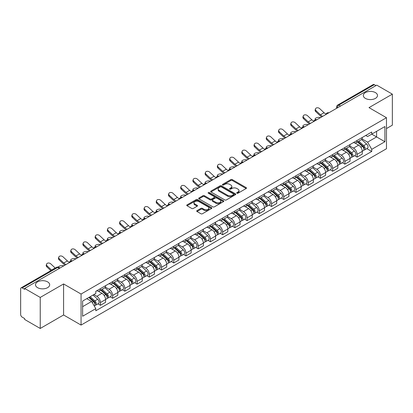 <?xml version="1.0" encoding="UTF-8"?>
<svg xmlns="http://www.w3.org/2000/svg" width="413" height="413" viewBox="0 0 413 413"><rect width="100%" height="100%" fill="white"/><g stroke="black" fill="none" stroke-linecap="round" stroke-linejoin="round"><path stroke-width="0.62" d="M236.923 193.222A0.759 0.439 0 0 0 238.002 193.222L246.169 188.504A1.089 0.63 0 0 0 246.489 188.06A1.089 0.63 0 0 0 246.169 187.616L232.328 179.624A1.089 0.63 0 0 0 230.79 179.624L222.617 184.343A0.759 0.439 0 0 0 222.395 184.652A0.759 0.439 0 0 0 222.617 184.962A0.759 0.439 0 0 0 223.696 184.962L224.749 184.353A3.48 2.008 0 0 1 229.674 184.353L230.826 185.019A3.48 2.008 0 0 1 231.848 186.439A3.48 2.008 0 0 1 230.826 187.863L229.773 188.473A0.759 0.439 0 0 0 229.545 188.782A0.759 0.439 0 0 0 229.773 189.092A0.759 0.439 0 0 0 230.846 189.092L231.905 188.483A3.48 2.008 0 0 1 236.825 188.483L237.981 189.149A3.48 2.008 0 0 1 238.998 190.569A3.48 2.008 0 0 1 237.981 191.993L236.923 192.603A0.759 0.439 0 0 0 236.701 192.912A0.759 0.439 0 0 0 236.923 193.222L236.923 192.603M47.603 281.873A7.093 4.094 0 0 0 39.875 280.985A7.093 4.094 0 0 0 35.497 284.769A7.093 4.094 0 0 0 37.573 287.665A7.093 4.094 0 0 0 45.301 288.548A7.093 4.094 0 0 0 49.679 284.769A7.093 4.094 0 0 0 47.603 281.873M375.427 92.605A7.093 4.094 0 0 0 367.699 91.717A7.093 4.094 0 0 0 363.321 95.501A7.093 4.094 0 0 0 365.397 98.397A7.093 4.094 0 0 0 373.125 99.285A7.093 4.094 0 0 0 377.503 95.501A7.093 4.094 0 0 0 375.427 92.605M197.027 210.62A1.089 0.63 0 0 0 196.707 211.064A1.089 0.63 0 0 0 197.027 211.508L200.909 213.748A1.089 0.63 0 0 0 202.447 213.748L211.523 208.508A1.089 0.63 0 0 0 211.843 208.064A1.089 0.63 0 0 0 211.523 207.62L197.682 199.629A1.089 0.63 0 0 0 196.144 199.629L187.068 204.869A1.089 0.63 0 0 0 186.748 205.313A1.089 0.63 0 0 0 187.068 205.757L191.761 208.462A1.089 0.63 0 0 0 193.294 208.462L197.182 206.221A1.089 0.63 0 0 0 197.497 205.777A1.089 0.63 0 0 0 197.182 205.333L194.853 203.991A2.912 1.678 0 0 1 194.002 202.804A2.912 1.678 0 0 1 195.798 201.25A2.912 1.678 0 0 1 198.968 201.616L208.08 206.877A2.912 1.678 0 0 1 208.937 208.064A2.912 1.678 0 0 1 207.14 209.618A2.912 1.678 0 0 1 203.965 209.252L202.447 208.374A1.089 0.63 0 0 0 200.909 208.374L197.027 210.62L197.027 211.508M81.062 294.041L63.587 283.953L40.237 297.432L24.646 288.434L376.759 85.14L392.35 94.143L369 107.623L386.475 117.71L81.062 294.041L81.062 325.072L386.475 148.742L386.475 117.71M224.827 199.938A1.089 0.63 0 0 0 226.365 199.938L235.441 194.699A1.089 0.63 0 0 0 235.761 194.255A1.089 0.63 0 0 0 235.441 193.811L221.6 185.819A1.089 0.63 0 0 0 220.062 185.819L210.986 191.059A1.089 0.63 0 0 0 210.666 191.503A1.089 0.63 0 0 0 210.986 191.947L224.827 199.938M208.637 193.387A0.759 0.439 0 0 1 209.406 193.496L209.406 192.592L223.485 200.718A1.089 0.63 0 0 1 223.8 201.162A1.089 0.63 0 0 1 223.485 201.606L214.409 206.846A1.089 0.63 0 0 1 212.871 206.846L199.025 198.849L199.025 197.961A1.089 0.63 0 0 0 198.71 198.405A1.089 0.63 0 0 0 199.025 198.849M199.025 197.961L202.912 195.721A1.089 0.63 0 0 1 204.45 195.721L210.062 198.963A1.089 0.63 0 0 0 211.601 198.963L214.177 197.476A1.089 0.63 0 0 0 214.497 197.032A1.089 0.63 0 0 0 214.177 196.588L208.333 193.212A0.759 0.439 0 0 1 208.111 192.902A0.759 0.439 0 0 1 208.58 192.494A0.759 0.439 0 0 1 209.406 192.592M40.237 297.432L40.237 328.464L24.646 319.466L24.646 318.557L22.219 317.158A2.215 1.28 -120 0 1 20.65 314.443L20.65 288.837A2.215 1.28 -120 0 1 21.109 287.825L56.602 267.335A2.215 1.28 60 0 1 57.712 267.443L22.219 287.933A2.215 1.28 -120 0 0 21.109 287.825M386.475 128.567L392.35 125.175L392.35 94.143M40.237 328.464L63.587 314.985L81.062 325.072M24.646 288.434L24.646 289.337L22.219 287.933M340.482 106.084L338.836 105.134A2.215 1.28 60 0 0 337.726 105.026L373.223 84.536A2.215 1.28 60 0 1 374.328 84.644L338.836 105.134A2.215 1.28 120 0 0 337.271 107.85L337.271 107.943M375.975 85.594L374.328 84.644M357.09 140.466A5.095 2.943 60 0 1 356.037 142.753L361.21 139.77A5.095 2.943 -120 0 0 362.263 137.477M349.754 145.954L353.487 148.112A5.095 2.943 60 0 1 357.09 154.354L362.263 151.37A5.095 2.943 -120 0 0 358.66 145.123L354.958 142.986M362.263 151.37L362.263 154.126L357.09 157.11L354.612 155.68M356.037 142.753A5.095 2.943 60 0 1 353.528 142.521M357.09 154.354L357.09 157.11M344.87 147.524A5.095 2.943 60 0 1 343.812 149.811L348.985 146.827A5.095 2.943 -120 0 0 350.038 144.535M342.387 162.737L344.87 164.167L350.038 161.184L350.038 158.422A5.095 2.943 -120 0 0 346.435 152.18L342.733 150.043M343.812 149.811A5.095 2.943 60 0 1 341.303 149.578M337.529 153.011L341.267 155.169A5.095 2.943 60 0 1 344.87 161.411L344.87 164.167M332.646 154.581A5.095 2.943 60 0 1 331.593 156.868L336.76 153.884A5.095 2.943 -120 0 0 337.819 151.592M330.168 169.795L332.646 171.225L337.819 168.241L337.819 165.479A5.095 2.943 -120 0 0 334.215 159.237L330.514 157.1M331.593 156.868A5.095 2.943 60 0 1 329.084 156.635M325.305 160.068L329.042 162.221A5.095 2.943 60 0 1 332.646 168.468L332.646 171.225M320.421 161.638A5.095 2.943 60 0 1 319.368 163.925L324.541 160.936A5.095 2.943 -120 0 0 325.594 158.649M317.943 176.852L320.421 178.282L325.594 175.298L325.594 172.536A5.095 2.943 -120 0 0 321.99 166.294L318.289 164.157M319.368 163.925A5.095 2.943 60 0 1 316.859 163.693M313.085 167.126L316.817 169.278A5.095 2.943 60 0 1 320.421 175.525L320.421 178.282M308.201 168.69A5.095 2.943 60 0 1 307.143 170.982L312.316 167.993A5.095 2.943 -120 0 0 313.369 165.706M305.723 183.909L308.201 185.339L313.374 182.355L313.374 179.593A5.095 2.943 -120 0 0 309.765 173.352L306.064 171.214M307.143 170.982A5.095 2.943 60 0 1 304.634 170.75M300.86 174.183L304.598 176.336A5.095 2.943 60 0 1 308.201 182.582L308.201 185.339M295.976 175.747A5.095 2.943 60 0 1 294.923 178.039L300.091 175.05A5.095 2.943 -120 0 0 301.149 172.763M293.498 190.966L295.976 192.396L301.149 189.412L301.149 186.65A5.095 2.943 -120 0 0 297.546 180.409L293.844 178.271M294.923 178.039A5.095 2.943 60 0 1 292.414 177.807M288.641 181.24L292.373 183.393A5.095 2.943 60 0 1 295.976 189.639L295.976 192.396M283.757 182.804A5.095 2.943 60 0 1 282.699 185.096L287.871 182.107A5.095 2.943 -120 0 0 288.924 179.82M281.274 198.023L283.757 199.453L288.924 196.469L288.924 193.707A5.095 2.943 -120 0 0 285.321 187.466L281.62 185.329M282.699 185.096A5.095 2.943 60 0 1 280.19 184.864M276.416 188.297L280.148 190.45A5.095 2.943 60 0 1 283.757 196.691L283.757 199.453M271.532 189.861A5.095 2.943 60 0 1 270.474 192.153L275.647 189.164A5.095 2.943 -120 0 0 276.705 186.877M269.054 205.08L271.532 206.51L276.705 203.526L276.705 200.764A5.095 2.943 -120 0 0 273.101 194.523L269.4 192.386M270.474 192.153A5.095 2.943 60 0 1 267.965 191.921M264.191 195.349L267.929 197.507A5.095 2.943 60 0 1 271.532 203.748L271.532 206.51M259.307 196.918A5.095 2.943 60 0 1 258.254 199.205L263.427 196.221A5.095 2.943 -120 0 0 264.48 193.934M256.829 212.137L259.307 213.567L264.48 210.584L264.48 207.822A5.095 2.943 -120 0 0 260.877 201.58L257.175 199.443M258.254 199.205A5.095 2.943 60 0 1 255.745 198.978M251.971 202.406L255.704 204.564A5.095 2.943 60 0 1 259.307 210.806L259.307 213.567M247.088 203.976A5.095 2.943 60 0 1 246.029 206.263L251.202 203.279A5.095 2.943 -120 0 0 252.255 200.992M244.604 219.189L247.088 220.625L252.255 217.636L252.255 214.879A5.095 2.943 -120 0 0 248.652 208.637L244.95 206.5M246.029 206.263A5.095 2.943 60 0 1 243.52 206.035M239.746 209.463L243.484 211.621A5.095 2.943 60 0 1 247.088 217.863L247.088 220.625M234.863 211.033A5.095 2.943 60 0 1 233.81 213.32L238.977 210.336A5.095 2.943 -120 0 0 240.036 208.049M232.385 226.247L234.863 227.682L240.036 224.693L240.036 221.936A5.095 2.943 -120 0 0 236.432 215.694L232.731 213.557M233.81 213.32A5.095 2.943 60 0 1 231.301 213.093M227.522 216.52L231.259 218.678A5.095 2.943 60 0 1 234.863 224.92L234.863 227.682M222.638 218.09A5.095 2.943 60 0 1 221.585 220.377L226.758 217.393A5.095 2.943 -120 0 0 227.811 215.106M220.16 233.304L222.638 234.739L227.811 231.75L227.811 228.993A5.095 2.943 -120 0 0 224.207 222.752L220.506 220.614M221.585 220.377A5.095 2.943 60 0 1 219.076 220.15M215.302 223.578L219.035 225.735A5.095 2.943 60 0 1 222.638 231.977L222.638 234.739M210.418 225.147A5.095 2.943 60 0 1 209.36 227.434L214.533 224.45A5.095 2.943 -120 0 0 215.586 222.163M207.94 240.361L210.418 241.796L215.591 238.807L215.591 236.05A5.095 2.943 -120 0 0 211.983 229.809L208.281 227.671M209.36 227.434A5.095 2.943 60 0 1 206.851 227.207M203.077 230.635L206.815 232.793A5.095 2.943 60 0 1 210.418 239.034L210.418 241.796M198.194 232.204A5.095 2.943 60 0 1 197.14 234.491L202.308 231.507A5.095 2.943 -120 0 0 203.366 229.22M195.716 247.418L198.194 248.848L203.366 245.864L203.366 243.107A5.095 2.943 -120 0 0 199.763 236.861L196.061 234.729M197.14 234.491A5.095 2.943 60 0 1 194.631 234.264M190.858 237.692L194.59 239.85A5.095 2.943 60 0 1 198.194 246.091L198.194 248.848M185.974 239.261A5.095 2.943 60 0 1 184.916 241.548L190.088 238.564A5.095 2.943 -120 0 0 191.142 236.277M183.491 254.475L185.974 255.905L191.142 252.921L191.142 250.164A5.095 2.943 -120 0 0 187.538 243.918L183.837 241.781M184.916 241.548A5.095 2.943 60 0 1 182.407 241.316M178.633 244.749L182.365 246.907A5.095 2.943 60 0 1 185.974 253.148L185.974 255.905M173.749 246.318A5.095 2.943 60 0 1 172.696 248.605L177.864 245.621A5.095 2.943 -120 0 0 178.922 243.329M171.271 261.532L173.749 262.962L178.922 259.978L178.922 257.222A5.095 2.943 -120 0 0 175.319 250.975L171.617 248.838M172.696 248.605A5.095 2.943 60 0 1 170.182 248.373M166.408 251.806L170.146 253.964A5.095 2.943 60 0 1 173.749 260.205L173.749 262.962M161.524 253.375A5.095 2.943 60 0 1 160.471 255.662L165.644 252.679A5.095 2.943 -120 0 0 166.697 250.386M159.046 268.589L161.524 270.019L166.697 267.035L166.697 264.274A5.095 2.943 -120 0 0 163.094 258.032L159.392 255.895M160.471 255.662A5.095 2.943 60 0 1 157.962 255.43M154.188 258.863L157.921 261.021A5.095 2.943 60 0 1 161.524 267.263L161.524 270.019M149.305 260.433A5.095 2.943 60 0 1 148.246 262.72L153.419 259.736A5.095 2.943 -120 0 0 154.472 257.444M146.821 275.647L149.305 277.077L154.472 274.093L154.472 271.331A5.095 2.943 -120 0 0 150.869 265.089L147.167 262.952M148.246 262.72A5.095 2.943 60 0 1 145.737 262.487M141.964 265.92L145.701 268.073A5.095 2.943 60 0 1 149.305 274.32L149.305 277.077M137.08 267.49A5.095 2.943 60 0 1 136.027 269.777L141.194 266.788A5.095 2.943 -120 0 0 142.253 264.501M134.602 282.704L137.08 284.134L142.253 281.15L142.253 278.388A5.095 2.943 -120 0 0 138.649 272.146L134.948 270.009M136.027 269.777A5.095 2.943 60 0 1 133.518 269.544M129.744 272.978L133.476 275.13A5.095 2.943 60 0 1 137.08 281.377L137.08 284.134M124.855 274.547A5.095 2.943 60 0 1 123.802 276.834L128.975 273.845A5.095 2.943 -120 0 0 130.028 271.558M122.377 289.761L124.855 291.191L130.028 288.207L130.028 285.445A5.095 2.943 -120 0 0 126.424 279.203L122.723 277.066M123.802 276.834A5.095 2.943 60 0 1 121.293 276.602M117.519 280.035L121.252 282.187A5.095 2.943 60 0 1 124.855 288.434L124.855 291.191M112.635 281.599A5.095 2.943 60 0 1 111.577 283.891L116.75 280.902A5.095 2.943 -120 0 0 117.808 278.615M110.157 296.818L112.635 298.248L117.808 295.264L117.808 292.502A5.095 2.943 -120 0 0 114.2 286.261L110.498 284.123M111.577 283.891A5.095 2.943 60 0 1 109.068 283.659M105.294 287.092L109.032 289.245A5.095 2.943 60 0 1 112.635 295.491L112.635 298.248M100.411 288.656A5.095 2.943 60 0 1 99.357 290.948L104.525 287.959A5.095 2.943 -120 0 0 105.583 285.672M97.933 303.875L100.411 305.305L105.583 302.321L105.583 299.559A5.095 2.943 -120 0 0 101.98 293.318L98.279 291.18M99.357 290.948A5.095 2.943 60 0 1 96.849 290.716M93.828 294.583L96.807 296.302A5.095 2.943 60 0 1 100.411 302.543L100.411 305.305M365.748 135.469L367.591 136.527L384.906 126.533L376.599 131.329L376.599 136.935L367.591 142.139L361.974 138.897M82.626 306.663L91.634 301.459L95.79 308.65L82.626 316.25L82.626 301.051L95.79 293.452L95.79 291.325L371.741 132.005L371.741 134.132L384.906 141.731L371.741 149.33L367.591 142.139M384.906 126.533L384.906 141.731M95.79 308.65L95.79 310.777L371.741 151.457L371.741 149.33M63.587 283.953L63.587 314.985M91.634 301.459L86.776 298.656M366.837 148.623L371.741 151.457M237.227 193.33L237.981 192.897A3.48 2.008 0 0 0 238.998 191.477L238.998 190.569M231.848 186.439L231.848 187.347A3.48 2.008 0 0 1 230.826 188.767L230.072 189.2M246.158 188.514L232.328 180.527A1.089 0.63 0 0 0 230.79 180.527L222.922 185.07M235.441 193.811L235.441 194.699L221.6 186.722A1.089 0.63 0 0 0 220.062 186.722L211.002 191.957M233.521 194.564A0.759 0.439 0 0 0 233.743 194.255A0.759 0.439 0 0 0 233.521 193.945L221.368 186.929A0.759 0.439 0 0 0 220.289 186.929L219.174 187.574A3.48 2.008 0 0 0 218.157 188.994A3.48 2.008 0 0 0 219.174 190.414L227.48 195.21A3.48 2.008 0 0 0 232.405 195.21L233.521 194.564L233.521 195.473A0.759 0.439 0 0 0 233.743 195.158L233.743 194.255M218.157 188.994L218.157 189.897A3.48 2.008 0 0 0 219.174 191.317L219.174 190.414M233.521 195.473L232.405 196.113A3.48 2.008 0 0 1 227.48 196.113L219.174 191.317M199.04 198.859L202.912 196.624L202.912 195.721M214.497 197.032L214.497 197.935A1.089 0.63 0 0 1 214.177 198.379L211.601 199.866A1.089 0.63 0 0 1 210.062 199.866L204.45 196.624A1.089 0.63 0 0 0 202.912 196.624M209.406 193.496L223.469 201.611M215.891 202.324A2.912 1.678 0 0 0 219.06 202.69A2.912 1.678 0 0 0 220.857 201.136A2.912 1.678 0 0 0 220.005 199.949L216.794 198.095A1.089 0.63 0 0 0 215.256 198.095L212.68 199.582A1.089 0.63 0 0 0 212.359 200.026A1.089 0.63 0 0 0 212.68 200.47L215.891 202.324L215.891 203.232A2.912 1.678 0 0 0 219.06 203.594A2.912 1.678 0 0 0 220.857 202.045L220.857 201.136M212.359 200.026L212.359 200.935A1.089 0.63 0 0 0 212.68 201.379L212.68 200.47M215.891 203.232L212.68 201.379M208.937 208.064L208.937 208.968A2.912 1.678 0 0 1 207.14 210.522A2.912 1.678 0 0 1 203.965 210.155L202.447 209.283A1.089 0.63 0 0 0 200.909 209.283L197.042 211.513M194.002 202.804L194.002 203.707A2.912 1.678 0 0 0 194.853 204.894L194.853 203.991M197.166 206.232L194.853 204.894M211.508 208.519L197.682 200.532A1.089 0.63 0 0 0 196.144 200.532L187.084 205.762M320.457 117.648L319.404 117.416A2.55 0.965 -13.1 0 0 316.57 117.757A2.55 0.965 -13.1 0 0 315.119 119.037A2.55 0.965 -13.1 0 0 315.795 119.496L316.854 119.729M357.446 141.938L362.428 146.383A2.772 1.6 60 0 1 363.295 150.668L362.263 151.266M357.575 142.057L359.919 143.409M357.947 141.649L363.492 146.594A1.332 0.769 60 0 1 363.91 148.649A1.332 0.769 60 0 1 363.786 148.701M358.778 141.169L363.76 145.613A2.772 1.6 60 0 1 364.627 149.898A2.772 1.6 60 0 1 363.791 149.986M361.556 139.501L366.579 143.987A2.772 1.6 60 0 1 367.446 148.272L364.627 149.898M326.11 114.122A6.871 3.965 60 0 1 324.071 112.734L319.703 108.64A2.55 1.843 17.7 0 0 317.241 107.767A2.55 1.843 17.7 0 0 315.475 108.908A2.55 1.843 17.7 0 0 316.1 110.72L315.795 111.67A2.55 1.843 -162.3 0 1 315.171 109.853L315.475 108.908M322.77 116.311A6.871 3.965 60 0 1 320.467 114.814L316.1 110.72M315.795 111.67L320.163 115.764A8.312 4.796 -120 0 0 321.681 116.941M308.237 124.7L307.179 124.473A2.55 0.965 -13.1 0 0 304.35 124.814A2.55 0.965 -13.1 0 0 302.894 126.094A2.55 0.965 -13.1 0 0 303.576 126.554L304.629 126.786M345.222 148.995L350.203 153.44A2.772 1.6 60 0 1 351.071 157.725L350.038 158.324M345.356 149.114L347.7 150.466M345.722 148.706L351.267 153.651A1.332 0.769 60 0 1 351.685 155.706A1.332 0.769 60 0 1 351.561 155.758M346.553 148.226L351.535 152.671A2.772 1.6 60 0 1 352.403 156.955A2.772 1.6 60 0 1 351.566 157.043M349.331 146.558L354.354 151.044A2.772 1.6 60 0 1 355.226 155.329L352.403 156.955M296.013 131.757L294.954 131.53A2.55 0.965 -13.1 0 0 292.125 131.871A2.55 0.965 -13.1 0 0 290.669 133.151A2.55 0.965 -13.1 0 0 291.351 133.611L292.409 133.838M333.002 156.052L337.979 160.497A2.772 1.6 60 0 1 338.851 164.782L337.819 165.376M333.131 156.171L335.475 157.523M333.503 155.763L339.042 160.709A1.332 0.769 60 0 1 339.46 162.763A1.332 0.769 60 0 1 339.341 162.815M334.334 155.283L339.31 159.728A2.772 1.6 60 0 1 340.183 164.013A2.772 1.6 60 0 1 339.347 164.1M337.106 153.615L342.134 158.102A2.772 1.6 60 0 1 343.002 162.381L340.183 164.013M313.885 121.179A6.871 3.965 60 0 1 311.851 119.791L307.484 115.697A2.55 1.843 17.7 0 0 305.021 114.824A2.55 1.843 17.7 0 0 303.25 115.965A2.55 1.843 17.7 0 0 303.875 117.777L303.576 118.727A2.55 1.843 -162.3 0 1 302.951 116.91L303.25 115.965M310.55 123.368A6.871 3.965 60 0 1 308.243 121.871L303.875 117.777M303.576 118.727L307.943 122.821A8.312 4.796 -120 0 0 309.461 123.998M301.66 128.237A6.871 3.965 60 0 1 299.626 126.848L295.259 122.754A2.55 1.843 17.7 0 0 292.796 121.881A2.55 1.843 17.7 0 0 291.031 123.022A2.55 1.843 17.7 0 0 291.655 124.834L291.351 125.784A2.55 1.843 -162.3 0 1 290.726 123.967L291.031 123.022M298.325 130.425A6.871 3.965 60 0 1 296.023 128.928L291.655 124.834M291.351 125.784L295.718 129.878A8.312 4.796 -120 0 0 297.236 131.055M283.788 138.814L282.735 138.587A2.55 0.965 -13.1 0 0 279.9 138.928A2.55 0.965 -13.1 0 0 278.45 140.203A2.55 0.965 -13.1 0 0 279.131 140.668L280.184 140.895M320.777 163.109L325.759 167.554A2.772 1.6 60 0 1 326.626 171.839L325.594 172.433M320.906 163.228L323.255 164.581M321.278 162.82L326.822 167.766A1.332 0.769 60 0 1 327.241 169.82A1.332 0.769 60 0 1 327.117 169.872M322.109 162.34L327.091 166.785A2.772 1.6 60 0 1 327.958 171.07A2.772 1.6 60 0 1 327.122 171.158M324.886 160.672L329.91 165.159A2.772 1.6 60 0 1 330.782 169.438L327.958 171.07M271.568 145.872L270.51 145.644A2.55 0.965 -13.1 0 0 267.681 145.985A2.55 0.965 -13.1 0 0 266.225 147.26A2.55 0.965 -13.1 0 0 266.906 147.725L267.965 147.952M308.552 170.166L313.534 174.611A2.772 1.6 60 0 1 314.407 178.896L313.369 179.49M308.687 170.285L311.03 171.638M309.058 169.877L314.598 174.823A1.332 0.769 60 0 1 315.016 176.878A1.332 0.769 60 0 1 314.897 176.924M309.884 169.397L314.866 173.842A2.772 1.6 60 0 1 315.738 178.127A2.772 1.6 60 0 1 314.897 178.215M312.662 167.73L317.685 172.216A2.772 1.6 60 0 1 318.557 176.496L315.738 178.127M259.343 152.929L258.285 152.702A2.55 0.965 -13.1 0 0 255.456 153.042A2.55 0.965 -13.1 0 0 254.005 154.317A2.55 0.965 -13.1 0 0 254.682 154.782L255.74 155.009M296.333 177.223L301.309 181.668A2.772 1.6 60 0 1 302.182 185.953L301.149 186.547M296.462 177.342L298.805 178.695M296.833 176.934L302.378 181.88A1.332 0.769 60 0 1 302.791 183.935A1.332 0.769 60 0 1 302.672 183.981M297.665 176.454L302.641 180.899A2.772 1.6 60 0 1 303.514 185.184A2.772 1.6 60 0 1 302.677 185.272M300.442 174.787L305.465 179.273A2.772 1.6 60 0 1 306.332 183.553L303.514 185.184M289.441 135.294A6.871 3.965 60 0 1 287.402 133.905L283.034 129.811A2.55 1.843 17.7 0 0 280.577 128.939A2.55 1.843 17.7 0 0 278.806 130.08A2.55 1.843 17.7 0 0 279.431 131.892L279.131 132.841A2.55 1.843 -162.3 0 1 278.501 131.024L278.806 130.08M286.106 137.483A6.871 3.965 60 0 1 283.798 135.985L279.431 131.892M279.131 132.841L283.499 136.935A8.312 4.796 -120 0 0 285.011 138.112M277.216 142.351A6.871 3.965 60 0 1 275.182 140.962L270.814 136.868A2.55 1.843 17.7 0 0 268.352 135.996A2.55 1.843 17.7 0 0 266.581 137.131A2.55 1.843 17.7 0 0 267.211 138.949L266.906 139.899A2.55 1.843 -162.3 0 1 266.282 138.081L266.581 137.131M273.881 144.54A6.871 3.965 60 0 1 271.578 143.043L267.211 138.949M266.906 139.899L271.274 143.992A8.312 4.796 -120 0 0 272.792 145.169M264.991 149.403A6.871 3.965 60 0 1 262.957 148.019L258.59 143.925A2.55 1.843 17.7 0 0 256.127 143.053A2.55 1.843 17.7 0 0 254.362 144.189A2.55 1.843 17.7 0 0 254.986 146.006L254.682 146.956A2.55 1.843 -162.3 0 1 254.057 145.139L254.362 144.189M261.656 151.592A6.871 3.965 60 0 1 259.354 150.1L254.986 146.006M254.682 146.956L259.049 151.044A8.312 4.796 -120 0 0 260.567 152.221M247.124 159.986L246.065 159.759A2.55 0.965 -13.1 0 0 243.236 160.099A2.55 0.965 -13.1 0 0 241.781 161.375A2.55 0.965 -13.1 0 0 242.462 161.839L243.515 162.066M284.108 184.281L289.09 188.726A2.772 1.6 60 0 1 289.957 193.01L288.924 193.604M284.242 184.399L286.586 185.752M284.609 183.991L290.153 188.937A1.332 0.769 60 0 1 290.571 190.992A1.332 0.769 60 0 1 290.447 191.038M285.44 183.511L290.422 187.956A2.772 1.6 60 0 1 291.289 192.241A2.772 1.6 60 0 1 290.453 192.329M288.217 181.844L293.24 186.325A2.772 1.6 60 0 1 294.113 190.61L291.289 192.241M252.771 156.46A6.871 3.965 60 0 1 250.732 155.076L246.365 150.982A2.55 1.843 17.7 0 0 243.907 150.11A2.55 1.843 17.7 0 0 242.137 151.246A2.55 1.843 17.7 0 0 242.761 153.063L242.462 154.013A2.55 1.843 -162.3 0 1 241.832 152.196L242.137 151.246M249.437 158.649A6.871 3.965 60 0 1 247.129 157.157L242.761 153.063M242.462 154.013L246.829 158.102A8.312 4.796 -120 0 0 248.342 159.279M234.899 167.043L233.841 166.816A2.55 0.965 -13.1 0 0 231.012 167.157A2.55 0.965 -13.1 0 0 229.556 168.432A2.55 0.965 -13.1 0 0 230.237 168.896L231.295 169.124M271.883 191.338L276.865 195.783A2.772 1.6 60 0 1 277.737 200.068L276.7 200.661M272.017 191.456L274.361 192.809M272.389 191.049L277.928 195.994A1.332 0.769 60 0 1 278.347 198.049A1.332 0.769 60 0 1 278.228 198.095M273.215 190.569L278.197 195.013A2.772 1.6 60 0 1 279.069 199.298A2.772 1.6 60 0 1 278.233 199.386M275.992 188.901L281.021 193.382A2.772 1.6 60 0 1 281.888 197.667L279.069 199.298M240.547 163.517A6.871 3.965 60 0 1 238.513 162.133L234.145 158.04A2.55 1.843 17.7 0 0 231.683 157.167A2.55 1.843 17.7 0 0 229.917 158.303A2.55 1.843 17.7 0 0 230.542 160.12L230.237 161.07A2.55 1.843 -162.3 0 1 229.613 159.253L229.917 158.303M237.212 165.706A6.871 3.965 60 0 1 234.909 164.214L230.542 160.12M230.237 161.07L234.605 165.159A8.312 4.796 -120 0 0 236.122 166.336M222.674 174.1L221.621 173.868A2.55 0.965 -13.1 0 0 218.787 174.214A2.55 0.965 -13.1 0 0 217.336 175.489A2.55 0.965 -13.1 0 0 218.012 175.953L219.071 176.181M259.663 198.395L264.645 202.84A2.772 1.6 60 0 1 265.513 207.119L264.48 207.718M259.792 198.514L262.136 199.866M260.164 198.106L265.709 203.051A1.332 0.769 60 0 1 266.127 205.106A1.332 0.769 60 0 1 266.003 205.153M260.995 197.626L265.977 202.071A2.772 1.6 60 0 1 266.844 206.355A2.772 1.6 60 0 1 266.008 206.443M263.773 195.958L268.796 200.439A2.772 1.6 60 0 1 269.663 204.724L266.844 206.355M228.327 170.574A6.871 3.965 60 0 1 226.288 169.191L221.92 165.097A2.55 1.843 17.7 0 0 219.463 164.224A2.55 1.843 17.7 0 0 217.692 165.36A2.55 1.843 17.7 0 0 218.317 167.177L218.012 168.127A2.55 1.843 -162.3 0 1 217.388 166.31L217.692 165.36M224.987 172.763A6.871 3.965 60 0 1 222.684 171.271L218.317 167.177M218.012 168.127L222.38 172.216A8.312 4.796 -120 0 0 223.898 173.393M210.454 181.157L209.396 180.925A2.55 0.965 -13.1 0 0 206.567 181.271A2.55 0.965 -13.1 0 0 205.111 182.546A2.55 0.965 -13.1 0 0 205.793 183.005L206.846 183.238M247.439 205.452L252.42 209.897A2.772 1.6 60 0 1 253.288 214.177L252.255 214.775M247.573 205.571L249.917 206.923M247.945 205.163L253.484 210.109A1.332 0.769 60 0 1 253.902 212.163A1.332 0.769 60 0 1 253.778 212.21M248.771 204.683L253.752 209.128A2.772 1.6 60 0 1 254.62 213.407A2.772 1.6 60 0 1 253.783 213.5M251.548 203.015L256.571 207.496A2.772 1.6 60 0 1 257.444 211.781L254.62 213.407M216.102 177.631A6.871 3.965 60 0 1 214.068 176.243L209.701 172.154A2.55 1.843 17.7 0 0 207.238 171.281A2.55 1.843 17.7 0 0 205.468 172.417A2.55 1.843 17.7 0 0 206.092 174.234L205.793 175.184A2.55 1.843 -162.3 0 1 205.168 173.367L205.468 172.417M212.767 179.82A6.871 3.965 60 0 1 210.46 178.328L206.092 174.234M205.793 175.184L210.16 179.273A8.312 4.796 -120 0 0 211.678 180.45M198.23 188.214L197.171 187.982A2.55 0.965 -13.1 0 0 194.342 188.328A2.55 0.965 -13.1 0 0 192.892 189.603A2.55 0.965 -13.1 0 0 193.568 190.063L194.626 190.295M235.219 212.509L240.196 216.954A2.772 1.6 60 0 1 241.068 221.234L240.036 221.833M235.348 212.628L237.692 213.98M235.72 212.22L241.259 217.161A1.332 0.769 60 0 1 241.677 219.22A1.332 0.769 60 0 1 241.559 219.267M236.551 211.74L241.528 216.185A2.772 1.6 60 0 1 242.4 220.465A2.772 1.6 60 0 1 241.564 220.557M239.328 210.072L244.351 214.554A2.772 1.6 60 0 1 245.219 218.838L242.4 220.465M203.877 184.688A6.871 3.965 60 0 1 201.843 183.3L197.476 179.211A2.55 1.843 17.7 0 0 195.013 178.339A2.55 1.843 17.7 0 0 193.248 179.474A2.55 1.843 17.7 0 0 193.873 181.292L193.568 182.236A2.55 1.843 -162.3 0 1 192.943 180.424L193.248 179.474M200.542 186.877A6.871 3.965 60 0 1 198.24 185.38L193.873 181.292M193.568 182.236L197.935 186.33A8.312 4.796 -120 0 0 199.453 187.507M186.005 195.272L184.952 195.039A2.55 0.965 -13.1 0 0 182.118 195.385A2.55 0.965 -13.1 0 0 180.667 196.66A2.55 0.965 -13.1 0 0 181.348 197.12L182.401 197.352M222.994 219.566L227.976 224.011A2.772 1.6 60 0 1 228.843 228.291L227.811 228.89M223.123 219.68L225.472 221.038M223.495 219.272L229.039 224.218A1.332 0.769 60 0 1 229.458 226.278A1.332 0.769 60 0 1 229.334 226.324M224.326 218.797L229.308 223.242A2.772 1.6 60 0 1 230.175 227.522A2.772 1.6 60 0 1 229.339 227.615M227.104 217.13L232.127 221.611A2.772 1.6 60 0 1 232.999 225.896L230.175 227.522M191.658 191.746A6.871 3.965 60 0 1 189.619 190.357L185.251 186.268A2.55 1.843 17.7 0 0 182.794 185.396A2.55 1.843 17.7 0 0 181.023 186.531A2.55 1.843 17.7 0 0 181.648 188.349L181.348 189.293A2.55 1.843 -162.3 0 1 180.718 187.481L181.023 186.531M188.323 193.934A6.871 3.965 60 0 1 186.015 192.437L181.648 188.349M181.348 189.293L185.716 193.387A8.312 4.796 -120 0 0 187.228 194.564M173.785 202.329L172.727 202.096A2.55 0.965 -13.1 0 0 169.898 202.442A2.55 0.965 -13.1 0 0 168.442 203.717A2.55 0.965 -13.1 0 0 169.124 204.177L170.182 204.409M210.769 226.623L215.751 231.063A2.772 1.6 60 0 1 216.624 235.348L215.586 235.947M210.904 226.737L213.247 228.095M211.275 226.329L216.815 231.275A1.332 0.769 60 0 1 217.233 233.335A1.332 0.769 60 0 1 217.114 233.381M212.101 225.854L217.083 230.299A2.772 1.6 60 0 1 217.956 234.579A2.772 1.6 60 0 1 217.114 234.667M214.879 224.187L219.902 228.668A2.772 1.6 60 0 1 220.774 232.953L217.956 234.579M179.433 198.803A6.871 3.965 60 0 1 177.399 197.414L173.032 193.325A2.55 1.843 17.7 0 0 170.569 192.453A2.55 1.843 17.7 0 0 168.798 193.589A2.55 1.843 17.7 0 0 169.428 195.406L169.124 196.351A2.55 1.843 -162.3 0 1 168.499 194.538L168.798 193.589M176.098 200.992A6.871 3.965 60 0 1 173.796 199.494L169.428 195.406M169.124 196.351L173.491 200.444A8.312 4.796 -120 0 0 175.009 201.621M161.56 209.386L160.502 209.154A2.55 0.965 -13.1 0 0 157.673 209.499A2.55 0.965 -13.1 0 0 156.222 210.775A2.55 0.965 -13.1 0 0 156.899 211.234L157.957 211.466M198.55 233.681L203.526 238.12A2.772 1.6 60 0 1 204.399 242.405L203.366 243.004M198.679 233.794L201.023 235.152M199.051 233.386L204.595 238.332A1.332 0.769 60 0 1 205.008 240.392A1.332 0.769 60 0 1 204.889 240.438M199.882 232.911L204.858 237.351A2.772 1.6 60 0 1 205.731 241.636A2.772 1.6 60 0 1 204.894 241.724M202.659 231.244L207.682 235.725A2.772 1.6 60 0 1 208.55 240.01L205.731 241.636M167.213 205.86A6.871 3.965 60 0 1 165.174 204.471L160.807 200.382A2.55 1.843 17.7 0 0 158.344 199.51A2.55 1.843 17.7 0 0 156.579 200.646A2.55 1.843 17.7 0 0 157.203 202.463L156.899 203.408A2.55 1.843 -162.3 0 1 156.274 201.596L156.579 200.646M163.873 208.049A6.871 3.965 60 0 1 161.571 206.552L157.203 202.463M156.899 203.408L161.266 207.502A8.312 4.796 -120 0 0 162.784 208.679M149.341 216.443L148.282 216.211A2.55 0.965 -13.1 0 0 145.453 216.551A2.55 0.965 -13.1 0 0 143.998 217.832A2.55 0.965 -13.1 0 0 144.679 218.291L145.732 218.523M186.325 240.733L191.307 245.177A2.772 1.6 60 0 1 192.174 249.462L191.142 250.061M186.459 240.851L188.803 242.204M186.826 240.443L192.37 245.389A1.332 0.769 60 0 1 192.788 247.444A1.332 0.769 60 0 1 192.664 247.495M187.657 239.963L192.639 244.408A2.772 1.6 60 0 1 193.506 248.693A2.772 1.6 60 0 1 192.67 248.781M190.434 238.301L195.457 242.782A2.772 1.6 60 0 1 196.33 247.067L193.506 248.693M154.989 212.917A6.871 3.965 60 0 1 152.949 211.528L148.582 207.434A2.55 1.843 17.7 0 0 146.125 206.567A2.55 1.843 17.7 0 0 144.354 207.703A2.55 1.843 17.7 0 0 144.978 209.52L144.679 210.465A2.55 1.843 -162.3 0 1 144.054 208.648L144.354 207.703M151.654 215.106A6.871 3.965 60 0 1 149.346 213.609L144.978 209.52M144.679 210.465L149.047 214.559A8.312 4.796 -120 0 0 150.559 215.736M137.116 223.5L136.058 223.268A2.55 0.965 -13.1 0 0 133.229 223.609A2.55 0.965 -13.1 0 0 131.773 224.889A2.55 0.965 -13.1 0 0 132.454 225.348L133.513 225.581M174.1 247.79L179.082 252.235A2.772 1.6 60 0 1 179.954 256.519L178.917 257.118M174.234 247.908L176.578 249.261M174.606 247.501L180.145 252.446A1.332 0.769 60 0 1 180.564 254.501A1.332 0.769 60 0 1 180.445 254.553M175.432 247.02L180.414 251.465A2.772 1.6 60 0 1 181.286 255.75A2.772 1.6 60 0 1 180.45 255.838M178.209 245.353L183.238 249.839A2.772 1.6 60 0 1 184.105 254.124L181.286 255.75M142.764 219.974A6.871 3.965 60 0 1 140.73 218.585L136.362 214.492A2.55 1.843 17.7 0 0 133.9 213.619A2.55 1.843 17.7 0 0 132.134 214.76A2.55 1.843 17.7 0 0 132.759 216.577L132.454 217.522A2.55 1.843 -162.3 0 1 131.83 215.705L132.134 214.76M139.429 222.163A6.871 3.965 60 0 1 137.126 220.666L132.759 216.577M132.454 217.522L136.822 221.616A8.312 4.796 -120 0 0 138.34 222.793M124.891 230.552L123.838 230.325A2.55 0.965 -13.1 0 0 121.004 230.666A2.55 0.965 -13.1 0 0 119.553 231.946A2.55 0.965 -13.1 0 0 120.229 232.405L121.288 232.638M161.881 254.847L166.862 259.292A2.772 1.6 60 0 1 167.73 263.577L166.697 264.175M162.01 254.966L164.359 256.318M162.381 254.558L167.926 259.503A1.332 0.769 60 0 1 168.344 261.558A1.332 0.769 60 0 1 168.22 261.61M163.212 254.078L168.194 258.523A2.772 1.6 60 0 1 169.062 262.807A2.772 1.6 60 0 1 168.225 262.895M165.99 252.41L171.013 256.896A2.772 1.6 60 0 1 171.88 261.181L169.062 262.807M130.544 227.031A6.871 3.965 60 0 1 128.505 225.643L124.137 221.549A2.55 1.843 17.7 0 0 121.68 220.676A2.55 1.843 17.7 0 0 119.909 221.817A2.55 1.843 17.7 0 0 120.534 223.629L120.229 224.579A2.55 1.843 -162.3 0 1 119.605 222.762L119.909 221.817M127.204 229.22A6.871 3.965 60 0 1 124.902 227.723L120.534 223.629M120.229 224.579L124.597 228.673A8.312 4.796 -120 0 0 126.115 229.85M112.672 237.609L111.613 237.382A2.55 0.965 -13.1 0 0 108.784 237.723A2.55 0.965 -13.1 0 0 107.328 239.003A2.55 0.965 -13.1 0 0 108.01 239.463L109.068 239.695M149.656 261.904L154.638 266.349A2.772 1.6 60 0 1 155.505 270.634L154.472 271.227M149.79 262.023L152.134 263.375M150.162 261.615L155.701 266.561A1.332 0.769 60 0 1 156.119 268.615A1.332 0.769 60 0 1 155.995 268.667M150.988 261.135L155.969 265.58A2.772 1.6 60 0 1 156.837 269.865A2.772 1.6 60 0 1 156 269.952M153.765 259.467L158.788 263.953A2.772 1.6 60 0 1 159.661 268.233L156.837 269.865M118.319 234.088A6.871 3.965 60 0 1 116.285 232.7L111.918 228.606A2.55 1.843 17.7 0 0 109.455 227.733A2.55 1.843 17.7 0 0 107.685 228.874A2.55 1.843 17.7 0 0 108.309 230.686L108.01 231.636A2.55 1.843 -162.3 0 1 107.385 229.819L107.685 228.874M114.984 236.277A6.871 3.965 60 0 1 112.677 234.78L108.309 230.686M108.01 231.636L112.377 235.73A8.312 4.796 -120 0 0 113.895 236.907M100.447 244.666L99.388 244.439A2.55 0.965 -13.1 0 0 96.559 244.78A2.55 0.965 -13.1 0 0 95.109 246.06A2.55 0.965 -13.1 0 0 95.785 246.52L96.843 246.747M137.436 268.961L142.413 273.406A2.772 1.6 60 0 1 143.285 277.691L142.253 278.285M137.565 269.08L139.909 270.432M137.937 268.672L143.476 273.618A1.332 0.769 60 0 1 143.894 275.672A1.332 0.769 60 0 1 143.776 275.724M138.768 268.192L143.745 272.637A2.772 1.6 60 0 1 144.617 276.922A2.772 1.6 60 0 1 143.781 277.009M141.545 266.524L146.569 271.011A2.772 1.6 60 0 1 147.436 275.29L144.617 276.922M106.095 241.146A6.871 3.965 60 0 1 104.061 239.757L99.693 235.663A2.55 1.843 17.7 0 0 97.231 234.791A2.55 1.843 17.7 0 0 95.465 235.931A2.55 1.843 17.7 0 0 96.09 237.743L95.785 238.693A2.55 1.843 -162.3 0 1 95.16 236.876L95.465 235.931M102.76 243.334A6.871 3.965 60 0 1 100.457 241.837L96.09 237.743M95.785 238.693L100.153 242.787A8.312 4.796 -120 0 0 101.67 243.964M88.222 251.724L87.169 251.496A2.55 0.965 -13.1 0 0 84.34 251.837A2.55 0.965 -13.1 0 0 82.884 253.112A2.55 0.965 -13.1 0 0 83.565 253.577L84.619 253.804M125.211 276.018L130.193 280.463A2.772 1.6 60 0 1 131.06 284.748L130.028 285.342M125.346 276.137L127.689 277.49M125.712 275.729L131.257 280.675A1.332 0.769 60 0 1 131.675 282.729A1.332 0.769 60 0 1 131.551 282.776M126.543 275.249L131.525 279.694A2.772 1.6 60 0 1 132.392 283.979A2.772 1.6 60 0 1 131.556 284.067M129.321 273.582L134.344 278.068A2.772 1.6 60 0 1 135.216 282.347L132.392 283.979M93.875 248.203A6.871 3.965 60 0 1 91.836 246.814L87.468 242.72A2.55 1.843 17.7 0 0 85.011 241.848A2.55 1.843 17.7 0 0 83.24 242.983A2.55 1.843 17.7 0 0 83.865 244.801L83.565 245.75A2.55 1.843 -162.3 0 1 82.936 243.933L83.24 242.983M90.54 250.392A6.871 3.965 60 0 1 88.232 248.894L83.865 244.801M83.565 245.75L87.933 249.844A8.312 4.796 -120 0 0 89.445 251.021M76.002 258.781L74.944 258.553A2.55 0.965 -13.1 0 0 72.115 258.894A2.55 0.965 -13.1 0 0 70.659 260.169A2.55 0.965 -13.1 0 0 71.341 260.634L72.399 260.861M112.986 283.075L117.968 287.52A2.772 1.6 60 0 1 118.841 291.805L117.803 292.399M113.121 283.194L115.464 284.547M113.492 282.786L119.032 287.732A1.332 0.769 60 0 1 119.45 289.787A1.332 0.769 60 0 1 119.331 289.833M114.318 282.306L119.3 286.751A2.772 1.6 60 0 1 120.173 291.036A2.772 1.6 60 0 1 119.336 291.124M117.096 280.639L122.119 285.125A2.772 1.6 60 0 1 122.991 289.405L120.173 291.036M81.65 255.255A6.871 3.965 60 0 1 79.616 253.871L75.249 249.777A2.55 1.843 17.7 0 0 72.786 248.905A2.55 1.843 17.7 0 0 71.015 250.041A2.55 1.843 17.7 0 0 71.645 251.858L71.341 252.808A2.55 1.843 -162.3 0 1 70.716 250.99L71.015 250.041M78.315 257.444A6.871 3.965 60 0 1 76.013 255.952L71.645 251.858M71.341 252.808L75.708 256.896A8.312 4.796 -120 0 0 77.226 258.073M63.778 265.838L62.719 265.611A2.55 0.965 -13.1 0 0 59.978 265.92A2.55 0.965 -13.1 0 0 58.429 267.154M100.767 290.132L105.743 294.577A2.772 1.6 60 0 1 106.616 298.862L105.583 299.456M100.896 290.251L103.24 291.604M101.268 289.843L106.812 294.789A1.332 0.769 60 0 1 107.225 296.844A1.332 0.769 60 0 1 107.106 296.89M102.099 289.363L107.081 293.808A2.772 1.6 60 0 1 107.948 298.093A2.772 1.6 60 0 1 107.112 298.181M104.876 287.696L109.899 292.177A2.772 1.6 60 0 1 110.767 296.462L107.948 298.093M59.632 267.8L60.174 267.918M69.43 262.312A6.871 3.965 60 0 1 67.391 260.928L63.024 256.834A2.55 1.843 17.7 0 0 60.561 255.962A2.55 1.843 17.7 0 0 58.796 257.098A2.55 1.843 17.7 0 0 59.42 258.915L59.116 259.865A2.55 1.843 -162.3 0 1 58.491 258.048L58.796 257.098M66.09 264.501A6.871 3.965 60 0 1 63.788 263.009L59.42 258.915M59.116 259.865L63.483 263.953A8.312 4.796 -120 0 0 65.001 265.131M88.847 297.463L93.524 301.635A2.772 1.6 60 0 1 94.391 305.919L94.257 305.997M88.893 297.432L91.02 298.661M89.347 297.169L94.587 301.846A1.332 0.769 60 0 1 95.005 303.901A1.332 0.769 60 0 1 94.882 303.947M90.179 296.694L94.856 300.865A2.772 1.6 60 0 1 95.723 305.15A2.772 1.6 60 0 1 94.887 305.238M92.997 295.063L97.674 299.234A2.772 1.6 60 0 1 98.547 303.519L95.723 305.15M55.285 268.094A6.871 3.965 60 0 1 55.172 267.985L50.804 263.892A2.55 1.843 17.7 0 0 48.342 263.019A2.55 1.843 17.7 0 0 46.571 264.155A2.55 1.843 17.7 0 0 47.196 265.972L46.896 266.922A2.55 1.843 -162.3 0 1 46.271 265.105L46.571 264.155M51.682 270.174A6.871 3.965 60 0 1 51.563 270.066L47.196 265.972M46.896 266.922L50.866 270.644M337.349 107.896L337.271 107.85A2.215 1.28 0 0 1 336.621 106.946L336.621 108.314M112.635 295.491L117.808 292.502M124.855 288.434L130.028 285.445M137.08 281.377L142.253 278.388M149.305 274.32L154.472 271.331M161.524 267.263L166.697 264.274M173.749 260.205L178.922 257.222M185.974 253.148L191.142 250.164M198.194 246.091L203.366 243.107M210.418 239.034L215.591 236.05M222.638 231.977L227.811 228.993M234.863 224.92L240.036 221.936M247.088 217.863L252.255 214.879M259.307 210.806L264.48 207.822M271.532 203.748L276.705 200.764M283.757 196.691L288.924 193.707M295.976 189.639L301.149 186.65M308.201 182.582L313.374 179.593M320.421 175.525L325.594 172.536M332.646 168.468L337.819 165.479M344.87 161.411L350.038 158.422M100.411 302.543L105.583 299.559M96.807 296.302L101.98 293.318M109.032 289.245L114.2 286.261M121.252 282.187L126.424 279.203M133.476 275.13L138.649 272.146M145.701 268.073L150.869 265.089M157.921 261.021L163.094 258.032M170.146 253.964L175.319 250.975M182.365 246.907L187.538 243.918M194.59 239.85L199.763 236.861M206.815 232.793L211.983 229.809M219.035 225.735L224.207 222.752M231.259 218.678L236.432 215.694M243.484 211.621L248.652 208.637M255.704 204.564L260.877 201.58M267.929 197.507L273.101 194.523M280.148 190.45L285.321 187.466M292.373 183.393L297.546 180.409M304.598 176.336L309.765 173.352M316.817 169.278L321.99 166.294M329.042 162.221L334.215 159.237M341.267 155.169L346.435 152.18M353.487 148.112L358.66 145.123M328.671 112.904A2.215 1.28 120 0 0 327.69 113.472M316.446 119.961A2.215 1.28 120 0 0 315.47 120.529M304.226 127.018A2.215 1.28 120 0 0 303.245 127.586M292.001 134.075A2.215 1.28 120 0 0 291.02 134.643M279.777 141.132A2.215 1.28 120 0 0 278.801 141.695M267.557 148.19A2.215 1.28 120 0 0 266.576 148.752M255.332 155.247A2.215 1.28 120 0 0 254.351 155.809M243.107 162.304A2.215 1.28 120 0 0 242.132 162.867M230.888 169.361A2.215 1.28 120 0 0 229.907 169.924M218.663 176.418A2.215 1.28 120 0 0 217.687 176.981M206.443 183.475A2.215 1.28 120 0 0 205.462 184.038M194.218 190.532A2.215 1.28 120 0 0 193.238 191.095M181.994 197.584A2.215 1.28 120 0 0 181.018 198.152M169.774 204.641A2.215 1.28 120 0 0 168.793 205.209M157.549 211.699A2.215 1.28 120 0 0 156.568 212.267M145.324 218.756A2.215 1.28 120 0 0 144.349 219.324M133.105 225.813A2.215 1.28 120 0 0 132.124 226.381M120.88 232.87A2.215 1.28 120 0 0 119.904 233.438M108.66 239.927A2.215 1.28 120 0 0 107.679 240.495M96.436 246.984A2.215 1.28 120 0 0 95.455 247.547M84.211 254.041A2.215 1.28 120 0 0 83.235 254.604M71.991 261.099A2.215 1.28 120 0 0 71.01 261.661M59.353 268.393L57.712 267.443A2.215 1.28 120 0 1 58.816 267.335A2.215 2.215 0 0 0 56.602 267.335M237.981 192.897L237.981 191.993M229.773 189.092L229.773 188.473M230.826 188.767L230.826 187.863M222.617 184.962L222.617 184.343M230.79 180.527L230.79 179.624M232.328 180.527L232.328 179.624M246.169 188.504L246.169 187.616M210.986 191.947L210.986 191.059M220.062 186.722L220.062 185.819M221.6 186.722L221.6 185.819M227.48 196.113L227.48 195.21M232.405 196.113L232.405 195.21M204.45 196.624L204.45 195.721M210.062 199.866L210.062 198.963M211.601 199.866L211.601 198.963M214.177 198.379L214.177 197.476M223.485 201.606L223.485 200.718M200.909 209.283L200.909 208.374M202.447 209.283L202.447 208.374M203.965 210.155L203.965 209.252M197.182 206.221L197.182 205.333M187.068 205.757L187.068 204.869M196.144 200.532L196.144 199.629M197.682 200.532L197.682 199.629M211.523 208.508L211.523 207.62M362.428 146.383L360.874 147.281M364.183 148.04L363.683 148.329M366.579 143.987L363.76 145.613M320.467 114.814L324.071 112.734M350.203 153.44L348.649 154.338M351.959 155.097L351.463 155.386M354.354 151.044L351.535 152.671M337.979 160.497L336.425 161.395M339.739 162.154L339.238 162.443M342.134 158.102L339.31 159.728M308.243 121.871L311.851 119.791M296.023 128.928L299.626 126.848M325.759 167.554L324.205 168.452M327.514 169.211L327.013 169.5M329.91 165.159L327.091 166.785M313.534 174.611L311.98 175.51M315.289 176.268L314.794 176.558M317.685 172.216L314.866 173.842M301.309 181.668L299.761 182.567M303.07 183.326L302.569 183.615M305.465 179.273L302.641 180.899M283.798 135.985L287.402 133.905M271.578 143.043L275.182 140.962M259.354 150.1L262.957 148.019M289.09 188.726L287.536 189.624M290.845 190.383L290.344 190.672M293.24 186.325L290.422 187.956M247.129 157.157L250.732 155.076M276.865 195.783L275.311 196.676M278.62 197.44L278.125 197.729M281.021 193.382L278.197 195.013M234.909 164.214L238.513 162.133M264.645 202.84L263.091 203.733M266.4 204.497L265.9 204.786M268.796 200.439L265.977 202.071M222.684 171.271L226.288 169.191M252.42 209.897L250.867 210.79M254.176 211.554L253.68 211.843M256.571 207.496L253.752 209.128M210.46 178.328L214.068 176.243M240.196 216.954L238.647 217.847M241.956 218.611L241.455 218.9M244.351 214.554L241.528 216.185M198.24 185.38L201.843 183.3M227.976 224.011L226.422 224.904M229.731 225.668L229.23 225.957M232.127 221.611L229.308 223.242M186.015 192.437L189.619 190.357M215.751 231.063L214.197 231.961M217.506 232.726L217.011 233.015M219.902 228.668L217.083 230.299M173.796 199.494L177.399 197.414M203.526 238.12L201.978 239.019M205.287 239.783L204.786 240.067M207.682 235.725L204.858 237.351M161.571 206.552L165.174 204.471M191.307 245.177L189.753 246.076M193.062 246.84L192.561 247.124M195.457 242.782L192.639 244.408M149.346 213.609L152.949 211.528M179.082 252.235L177.528 253.133M180.842 253.897L180.342 254.181M183.238 249.839L180.414 251.465M137.126 220.666L140.73 218.585M166.862 259.292L165.308 260.19M168.618 260.949L168.117 261.238M171.013 256.896L168.194 258.523M124.902 227.723L128.505 225.643M154.638 266.349L153.084 267.247M156.393 268.006L155.897 268.295M158.788 263.953L155.969 265.58M112.677 234.78L116.285 232.7M142.413 273.406L140.864 274.304M144.173 275.063L143.672 275.352M146.569 271.011L143.745 272.637M100.457 241.837L104.061 239.757M130.193 280.463L128.639 281.361M131.948 282.12L131.448 282.409M134.344 278.068L131.525 279.694M88.232 248.894L91.836 246.814M117.968 287.52L116.414 288.419M119.724 289.177L119.228 289.467M122.119 285.125L119.3 286.751M76.013 255.952L79.616 253.871M105.743 294.577L104.195 295.476M107.504 296.235L107.003 296.524M109.899 292.177L107.081 293.808M63.788 263.009L67.391 260.928M93.524 301.635L92.182 302.409M95.279 303.292L94.778 303.581M97.674 299.234L94.856 300.865M51.563 270.066L55.172 267.985M328.856 112.795A2.215 2.215 0 0 0 326.012 114.437M316.637 119.853A2.215 2.215 0 0 0 313.792 121.494M304.412 126.91A2.215 2.215 0 0 0 301.567 128.551M292.187 133.967A2.215 2.215 0 0 0 289.348 135.609M279.968 141.024A2.215 2.215 0 0 0 277.123 142.666M267.743 148.081A2.215 2.215 0 0 0 264.898 149.723M255.518 155.138A2.215 2.215 0 0 0 252.679 156.78M243.298 162.195A2.215 2.215 0 0 0 240.454 163.837M231.073 169.253A2.215 2.215 0 0 0 228.229 170.894M218.854 176.31A2.215 2.215 0 0 0 216.009 177.951M206.629 183.367A2.215 2.215 0 0 0 203.785 185.009M194.404 190.424A2.215 2.215 0 0 0 191.565 192.066M182.185 197.476A2.215 2.215 0 0 0 179.34 199.118M169.96 204.533A2.215 2.215 0 0 0 167.115 206.175M157.735 211.59A2.215 2.215 0 0 0 154.896 213.232M145.515 218.647A2.215 2.215 0 0 0 142.671 220.289M133.291 225.704A2.215 2.215 0 0 0 130.446 227.346M121.071 232.762A2.215 2.215 0 0 0 118.226 234.403M108.846 239.819A2.215 2.215 0 0 0 106.002 241.46M96.621 246.876A2.215 2.215 0 0 0 93.782 248.518M84.402 253.933A2.215 2.215 0 0 0 81.557 255.575M72.177 260.99A2.215 2.215 0 0 0 69.332 262.632M60.004 268.016L58.816 267.335M337.726 105.026A2.215 2.215 0 0 0 336.621 106.946M315.305 119.847L315.119 119.037M303.085 126.899L302.894 126.094M290.86 133.957L290.669 133.151M278.636 141.014L278.45 140.203M266.416 148.071L266.225 147.26M254.191 155.128L254.005 154.317M241.972 162.185L241.781 161.375M229.747 169.242L229.556 168.432M217.522 176.299L217.336 175.489M205.302 183.357L205.111 182.546M193.077 190.414L192.892 189.603M180.853 197.471L180.667 196.66M168.633 204.528L168.442 203.717M156.408 211.585L156.222 210.775M144.189 218.642L143.998 217.832M131.964 225.699L131.773 224.889M119.739 232.756L119.553 231.946M107.519 239.808L107.328 239.003M95.295 246.866L95.109 246.06M83.075 253.923L82.884 253.112M70.85 260.98L70.659 260.169"/></g></svg>
